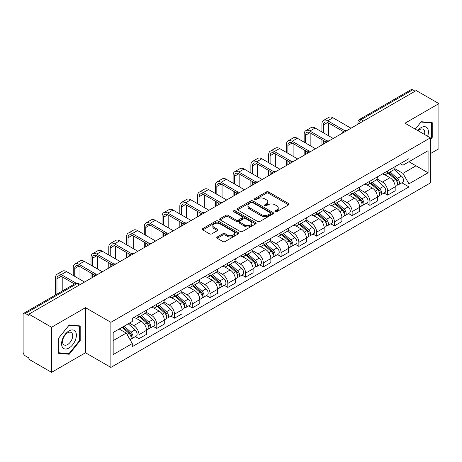 <?xml version="1.0" encoding="UTF-8"?>
<svg xmlns="http://www.w3.org/2000/svg" width="462" height="462" viewBox="0 0 462 462"><rect width="100%" height="100%" fill="white"/><g stroke="black" fill="none" stroke-linecap="round" stroke-linejoin="round"><path stroke-width="0.69" d="M275.208 211.706A1.109 0.641 0 0 0 276.773 211.706L288.646 204.851A1.582 0.912 0 0 0 289.108 204.204A1.582 0.912 0 0 0 288.646 203.563L268.532 191.949A1.582 0.912 0 0 0 266.297 191.949L254.423 198.804A1.109 0.641 0 0 0 254.1 199.255A1.109 0.641 0 0 0 254.423 199.705A1.109 0.641 0 0 0 255.988 199.705L257.525 198.816A5.059 2.922 0 0 1 264.674 198.816L266.349 199.786A5.059 2.922 0 0 1 267.833 201.854A5.059 2.922 0 0 1 266.349 203.915L264.813 204.805A1.109 0.641 0 0 0 264.489 205.255A1.109 0.641 0 0 0 264.813 205.706A1.109 0.641 0 0 0 266.378 205.706L267.914 204.822A5.059 2.922 0 0 1 275.069 204.822L276.744 205.786A5.059 2.922 0 0 1 278.228 207.854A5.059 2.922 0 0 1 276.744 209.915L275.208 210.805A1.109 0.641 0 0 0 274.884 211.255A1.109 0.641 0 0 0 275.208 211.706L275.208 210.805M217.232 236.983A1.582 0.912 0 0 0 216.77 237.63A1.582 0.912 0 0 0 217.232 238.277L222.88 241.534A1.582 0.912 0 0 0 225.115 241.534L238.3 233.916A1.582 0.912 0 0 0 238.762 233.275A1.582 0.912 0 0 0 238.3 232.629L218.185 221.015A1.582 0.912 0 0 0 215.95 221.015L202.76 228.626A1.582 0.912 0 0 0 202.298 229.273A1.582 0.912 0 0 0 202.76 229.92L209.581 233.853A1.582 0.912 0 0 0 211.815 233.853L217.458 230.596A1.582 0.912 0 0 0 217.92 229.949A1.582 0.912 0 0 0 217.458 229.308L214.079 227.356A4.227 2.443 0 0 1 212.838 225.629A4.227 2.443 0 0 1 215.448 223.371A4.227 2.443 0 0 1 220.056 223.903L233.298 231.549A4.227 2.443 0 0 1 234.54 233.275A4.227 2.443 0 0 1 231.93 235.528A4.227 2.443 0 0 1 227.321 235.002L225.115 233.726A1.582 0.912 0 0 0 222.88 233.726L217.232 236.983L217.232 238.277M110.88 322.32L85.493 307.657L51.565 327.246L28.904 314.166L416.245 90.54L438.9 103.621L404.972 123.21L430.359 137.867L110.88 322.32L110.88 367.411L430.359 182.964L430.359 137.867M257.634 221.465A1.582 0.912 0 0 0 259.869 221.465L273.059 213.854A1.582 0.912 0 0 0 273.521 213.207A1.582 0.912 0 0 0 273.059 212.56L252.939 200.947A1.582 0.912 0 0 0 250.704 200.947L237.52 208.564A1.582 0.912 0 0 0 237.052 209.205A1.582 0.912 0 0 0 237.52 209.852L257.634 221.465M234.107 211.948A1.109 0.641 0 0 1 235.227 212.104L235.227 210.787L255.677 222.597A1.582 0.912 0 0 1 256.139 223.238A1.582 0.912 0 0 1 255.677 223.885L242.492 231.497A1.582 0.912 0 0 1 240.257 231.497L220.137 219.883L220.137 218.595A1.582 0.912 0 0 0 219.675 219.242A1.582 0.912 0 0 0 220.137 219.883M220.137 218.595L225.785 215.338A1.582 0.912 0 0 1 228.02 215.338L236.174 220.045A1.582 0.912 0 0 0 238.409 220.045L242.157 217.885A1.582 0.912 0 0 0 242.619 217.238A1.582 0.912 0 0 0 242.157 216.597L233.662 211.688A1.109 0.641 0 0 1 233.339 211.238A1.109 0.641 0 0 1 234.02 210.649A1.109 0.641 0 0 1 235.227 210.787M51.565 327.246L51.565 372.343L28.904 359.263L28.904 357.946L25.375 355.907A3.222 1.86 -120 0 1 23.1 351.963L23.1 314.761A3.222 1.86 -120 0 1 23.764 313.282L75.341 283.506A3.222 1.86 60 0 1 76.952 283.668L25.375 313.444A3.222 1.86 -120 0 0 23.764 313.282M430.359 153.644L438.9 148.718L438.9 103.621M51.565 372.343L85.493 352.754L110.88 367.411M28.904 314.166L28.904 315.482L25.375 313.444M363.53 120.975L361.14 119.594A3.222 1.86 60 0 0 359.528 119.433L411.105 89.657A3.222 1.86 60 0 1 412.71 89.819L361.14 119.594A3.222 1.86 120 0 0 358.858 123.539L358.858 123.672M415.107 91.199L412.71 89.819M387.664 170.934A7.409 4.274 60 0 1 386.134 174.261L393.647 169.918A7.409 4.274 -120 0 0 395.177 166.597M376.998 178.91L382.426 182.04A7.409 4.274 60 0 1 387.664 191.112L395.177 186.775A7.409 4.274 -120 0 0 389.94 177.703L384.563 174.601M395.177 186.775L395.177 190.783L387.664 195.126L384.061 193.041M386.134 174.261A7.409 4.274 60 0 1 382.484 173.926M387.664 191.112L387.664 195.126M369.906 181.191A7.409 4.274 60 0 1 368.37 184.511L375.883 180.174A7.409 4.274 -120 0 0 377.419 176.848M366.302 203.297L369.906 205.376L377.419 201.039L377.419 197.031A7.409 4.274 -120 0 0 372.181 187.959L366.805 184.852M368.37 184.511A7.409 4.274 60 0 1 364.726 184.176M359.24 189.166L364.668 192.296A7.409 4.274 60 0 1 369.906 201.368L369.906 205.376M352.142 191.441A7.409 4.274 60 0 1 350.606 194.768L358.125 190.431A7.409 4.274 -120 0 0 359.655 187.104M348.539 213.554L352.142 215.633L359.655 211.296L359.655 207.282A7.409 4.274 -120 0 0 354.418 198.215L349.041 195.108M350.606 194.768A7.409 4.274 60 0 1 346.962 194.433M341.476 199.417L346.904 202.552A7.409 4.274 60 0 1 352.142 211.625L352.142 215.633M334.378 201.698A7.409 4.274 60 0 1 332.848 205.024L340.361 200.681A7.409 4.274 -120 0 0 341.897 197.361M330.78 223.804L334.378 225.889L341.897 221.546L341.897 217.538A7.409 4.274 -120 0 0 336.659 208.466L331.277 205.365M332.848 205.024A7.409 4.274 60 0 1 329.198 204.689M323.718 209.673L329.146 212.803A7.409 4.274 60 0 1 334.378 221.875L334.378 225.889M316.62 211.954A7.409 4.274 60 0 1 315.084 215.275L322.597 210.938A7.409 4.274 -120 0 0 324.133 207.611M313.017 234.061L316.62 236.14L324.133 231.803L324.133 227.795A7.409 4.274 -120 0 0 318.896 218.722L313.519 215.615M315.084 215.275A7.409 4.274 60 0 1 311.44 214.94M305.954 219.929L311.382 223.059A7.409 4.274 60 0 1 316.62 232.132L316.62 236.14M298.856 222.205A7.409 4.274 60 0 1 297.326 225.531L304.839 221.194A7.409 4.274 -120 0 0 306.37 217.868M295.253 244.317L298.856 246.396L306.37 242.059L306.37 238.046A7.409 4.274 -120 0 0 301.137 228.979L295.755 225.872M297.326 225.531A7.409 4.274 60 0 1 293.676 225.196M288.196 230.18L293.618 233.316A7.409 4.274 60 0 1 298.856 242.388L298.856 246.396M281.098 232.461A7.409 4.274 60 0 1 279.562 235.787L287.075 231.445A7.409 4.274 -120 0 0 288.611 228.124M277.495 254.568L281.098 256.653L288.611 252.31L288.611 248.302A7.409 4.274 -120 0 0 283.373 239.229L277.997 236.128M279.562 235.787A7.409 4.274 60 0 1 275.918 235.453M270.432 240.436L275.86 243.566A7.409 4.274 60 0 1 281.098 252.639L281.098 256.653M263.334 242.717A7.409 4.274 60 0 1 261.798 246.038L269.317 241.701A7.409 4.274 -120 0 0 270.848 238.375M259.731 264.824L263.334 266.903L270.848 262.566L270.848 258.558A7.409 4.274 -120 0 0 265.61 249.486L260.233 246.379M261.798 246.038A7.409 4.274 60 0 1 258.154 245.703M252.668 250.693L258.096 253.823A7.409 4.274 60 0 1 263.334 262.895L263.334 266.903M245.57 252.968A7.409 4.274 60 0 1 244.04 256.295L251.553 251.957A7.409 4.274 -120 0 0 253.089 248.631M241.972 275.081L245.576 277.16L253.089 272.823L253.089 268.809A7.409 4.274 -120 0 0 247.851 259.742L242.469 256.635M244.04 256.295A7.409 4.274 60 0 1 240.396 255.96M234.91 260.943L240.338 264.079A7.409 4.274 60 0 1 245.576 273.152L245.576 277.16M227.812 263.225A7.409 4.274 60 0 1 226.276 266.551L233.795 262.208A7.409 4.274 -120 0 0 235.325 258.887M224.209 285.331L227.812 287.416L235.325 283.073L235.325 279.065A7.409 4.274 -120 0 0 230.088 269.993L224.711 266.892M226.276 266.551A7.409 4.274 60 0 1 222.632 266.216M217.146 271.2L222.574 274.33A7.409 4.274 60 0 1 227.812 283.402L227.812 287.416M210.048 273.481A7.409 4.274 60 0 1 208.518 276.802L216.031 272.464A7.409 4.274 -120 0 0 217.567 269.138M206.45 295.588L210.048 297.667L217.567 293.33L217.567 289.322A7.409 4.274 -120 0 0 212.329 280.249L206.947 277.142M208.518 276.802A7.409 4.274 60 0 1 204.868 276.467M199.388 281.456L204.81 284.586A7.409 4.274 60 0 1 210.048 293.659L210.048 297.667M192.29 283.732A7.409 4.274 60 0 1 190.754 287.058L198.267 282.721A7.409 4.274 -120 0 0 199.803 279.394M188.687 305.844L192.29 307.923L199.803 303.586L199.803 299.572A7.409 4.274 -120 0 0 194.566 290.506L189.189 287.399M190.754 287.058A7.409 4.274 60 0 1 187.11 286.723M181.624 291.707L187.052 294.843A7.409 4.274 60 0 1 192.29 303.915L192.29 307.923M174.526 293.988A7.409 4.274 60 0 1 172.996 297.314L180.509 292.972A7.409 4.274 -120 0 0 182.04 289.651M170.923 316.095L174.526 318.179L182.04 313.837L182.04 309.829A7.409 4.274 -120 0 0 176.807 300.756L171.425 297.655M172.996 297.314A7.409 4.274 60 0 1 169.346 296.979M163.866 301.963L169.288 305.093A7.409 4.274 60 0 1 174.526 314.166L174.526 318.179M156.768 304.244A7.409 4.274 60 0 1 155.232 307.565L162.745 303.228A7.409 4.274 -120 0 0 164.281 299.902M153.165 326.351L156.768 328.43L164.281 324.093L164.281 320.085A7.409 4.274 -120 0 0 159.043 311.013L153.667 307.906M155.232 307.565A7.409 4.274 60 0 1 151.588 307.23M146.102 312.22L151.53 315.35A7.409 4.274 60 0 1 156.768 324.422L156.768 328.43M139.004 314.495A7.409 4.274 60 0 1 137.468 317.821L144.987 313.484A7.409 4.274 -120 0 0 146.518 310.158M135.401 336.607L139.004 338.686L146.518 334.349L146.518 330.336A7.409 4.274 -120 0 0 141.28 321.269L135.903 318.162M137.468 317.821A7.409 4.274 60 0 1 133.824 317.486M129.441 323.105L133.766 325.606A7.409 4.274 60 0 1 139.004 334.679L139.004 338.686M400.248 163.669L402.922 165.217L428.083 150.687L416.014 157.657L416.014 165.806L402.922 173.365L394.762 168.653M113.161 340.656L126.253 333.096L132.288 343.549L113.161 354.597L113.161 332.507L132.288 321.465L132.288 318.376L408.957 158.639L408.957 161.729L428.083 172.776L408.957 183.818L402.922 173.365M428.083 150.687L428.083 172.776M132.288 343.549L132.288 346.639L408.957 186.908L408.957 183.818M430.359 139.674L432.241 137.341L432.241 122.69L421.252 121.708L415.269 129.152L421.026 122.032L431.67 122.984L431.67 137.179L430.359 138.808M85.493 307.657L85.493 352.754M58.224 353.274L69.213 354.256L80.197 340.586L80.197 325.941L69.213 324.959L58.224 338.623L58.224 353.274M126.253 333.096L119.196 329.025M401.825 182.79L408.957 186.908M431.67 137.012L432.241 137.341M68.053 353.586L69.213 354.256M79.631 340.257L80.197 340.586M275.652 211.862L276.744 211.232A5.059 2.922 0 0 0 278.228 209.165L278.228 207.854M267.833 201.854L267.833 203.165A5.059 2.922 0 0 1 266.349 205.232L265.257 205.861M288.623 204.862L268.532 193.26A1.582 0.912 0 0 0 266.297 193.26L254.862 199.861M273.036 213.866L252.939 202.264A1.582 0.912 0 0 0 250.704 202.264L237.537 209.863L237.52 208.564M270.264 213.658A1.109 0.641 0 0 0 270.588 213.207A1.109 0.641 0 0 0 270.264 212.757L252.604 202.558A1.109 0.641 0 0 0 251.039 202.558L249.422 203.499A5.059 2.922 0 0 0 247.938 205.561A5.059 2.922 0 0 0 249.422 207.629L261.492 214.593A5.059 2.922 0 0 0 268.641 214.593L270.264 213.658L270.264 214.974A1.109 0.641 0 0 0 270.588 214.524L270.588 213.207M247.938 205.561L247.938 206.878A5.059 2.922 0 0 0 249.422 208.94L249.422 207.629M270.264 214.974L268.641 215.91A5.059 2.922 0 0 1 261.492 215.91L249.422 208.94M220.16 219.895L225.785 216.649L225.785 215.338M242.619 217.238L242.619 218.555A1.582 0.912 0 0 1 242.157 219.202L238.409 221.362A1.582 0.912 0 0 1 236.174 221.362L228.02 216.649A1.582 0.912 0 0 0 225.785 216.649M235.227 212.104L255.659 223.897M244.641 224.936A4.227 2.443 0 0 0 249.249 225.462A4.227 2.443 0 0 0 251.859 223.21A4.227 2.443 0 0 0 250.623 221.483L245.957 218.786A1.582 0.912 0 0 0 243.722 218.786L239.974 220.952A1.582 0.912 0 0 0 239.512 221.593A1.582 0.912 0 0 0 239.974 222.239L244.641 224.936L244.641 226.247A4.227 2.443 0 0 0 249.249 226.778A4.227 2.443 0 0 0 251.859 224.52L251.859 223.21M239.512 221.593L239.512 222.909A1.582 0.912 0 0 0 239.974 223.556L239.974 222.239M244.641 226.247L239.974 223.556M234.54 233.275L234.54 234.586A4.227 2.443 0 0 1 231.93 236.844A4.227 2.443 0 0 1 227.321 236.313L225.115 235.043A1.582 0.912 0 0 0 222.88 235.043L217.256 238.288M212.838 225.629L212.838 226.94A4.227 2.443 0 0 0 214.079 228.667L214.079 227.356M217.435 230.607L214.079 228.667M238.277 233.934L218.185 222.332A1.582 0.912 0 0 0 215.95 222.332L202.783 229.932M388.178 173.077L395.414 179.533A4.025 2.322 60 0 1 396.679 185.759L395.177 186.625M388.369 173.244L391.776 175.213M388.912 172.655L396.962 179.839A1.935 1.115 60 0 1 397.568 182.831A1.935 1.115 60 0 1 397.395 182.9M390.113 171.956L397.349 178.419A4.025 2.322 60 0 1 398.614 184.638A4.025 2.322 60 0 1 397.401 184.771M394.15 169.537L401.449 176.051A4.025 2.322 60 0 1 402.714 182.276L398.614 184.638M323.394 132.773L323.394 124.954A6.041 3.488 60 0 1 324.642 122.187A6.041 3.488 60 0 1 327.662 122.488L343.347 131.543M351.005 128.205L332.9 117.752A8.131 4.695 -120 0 0 328.834 117.354L323.596 120.374A8.131 4.695 -120 0 0 321.916 124.099L321.916 131.918M344.819 130.682L327.662 120.778A8.131 4.695 -120 0 0 323.596 120.374M321.916 139.674L321.916 144.999M323.394 144.144L323.394 140.529M328.632 135.799L328.632 123.048M370.42 183.333L377.656 189.79A4.025 2.322 60 0 1 378.921 196.015L377.419 196.881M370.611 183.501L374.018 185.47M371.148 182.912L379.198 190.096A1.935 1.115 60 0 1 379.81 193.081A1.935 1.115 60 0 1 379.631 193.151M372.355 182.213L379.591 188.669A4.025 2.322 60 0 1 380.855 194.895A4.025 2.322 60 0 1 379.637 195.028M376.386 179.787L383.691 186.307A4.025 2.322 60 0 1 384.95 192.527L380.855 194.895M352.656 193.584L359.892 200.04A4.025 2.322 60 0 1 361.157 206.266L359.655 207.132M352.847 193.757L356.254 195.721M353.384 193.162L361.44 200.352A1.935 1.115 60 0 1 362.046 203.338A1.935 1.115 60 0 1 361.867 203.407M354.591 192.469L361.827 198.926A4.025 2.322 60 0 1 363.092 205.151A4.025 2.322 60 0 1 361.879 205.278M358.627 190.044L365.927 196.558A4.025 2.322 60 0 1 367.192 202.783L363.092 205.151M427.621 136.29A10.464 6.041 120 0 0 427.437 128.251A10.464 6.041 120 0 0 417.671 130.544M424.491 134.482A7.167 4.135 120 0 0 424.064 129.989A7.167 4.135 120 0 0 423.261 129.245A7.167 4.135 120 0 0 418.104 130.792M430.965 122.574L431.67 122.984M75.393 331.502A10.464 6.041 120 0 0 65.281 334.211A10.464 6.041 120 0 0 62.572 347.447A10.464 6.041 120 0 0 72.684 344.739A10.464 6.041 120 0 0 75.393 331.502M72.026 333.241A7.167 4.135 120 0 0 71.217 332.49A7.167 4.135 120 0 0 64.553 335.834A7.167 4.135 120 0 0 63.248 344.155A7.167 4.135 120 0 0 64.056 344.9A7.167 4.135 120 0 0 70.721 341.557A7.167 4.135 120 0 0 72.026 333.241M68.982 353.667L58.339 352.72L58.339 338.525L68.982 325.283L79.631 326.23L79.631 340.425L68.982 353.667M78.921 325.826L79.631 326.23M305.63 143.029L305.63 135.204A6.041 3.488 60 0 1 306.883 132.444A6.041 3.488 60 0 1 309.904 132.744L325.589 141.799M333.241 138.461L315.142 128.009A8.131 4.695 -120 0 0 311.076 127.604L305.838 130.63A8.131 4.695 -120 0 0 304.152 134.35L304.152 142.175M327.056 140.939L309.904 131.035A8.131 4.695 -120 0 0 305.838 130.63M304.152 149.931L304.152 155.255M305.63 154.4L305.63 150.785M310.868 146.056L310.868 133.299M287.872 153.286L287.872 145.461A6.041 3.488 60 0 1 289.12 142.694A6.041 3.488 60 0 1 292.14 142.995L307.825 152.05M315.482 148.718L297.378 138.265A8.131 4.695 -120 0 0 293.312 137.861L288.074 140.887A8.131 4.695 -120 0 0 286.388 144.606L286.388 152.431M309.297 151.19L292.14 141.285A8.131 4.695 -120 0 0 288.074 140.887M286.388 160.187L286.388 165.512M287.872 164.657L287.872 161.042M293.11 156.306L293.11 143.555M334.892 203.84L342.134 210.297A4.025 2.322 60 0 1 343.393 216.522L341.892 217.388M335.089 204.008L338.49 205.977M335.626 203.419L343.676 210.603A1.935 1.115 60 0 1 344.282 213.594A1.935 1.115 60 0 1 344.109 213.663M336.833 202.72L344.069 209.182A4.025 2.322 60 0 1 345.333 215.402A4.025 2.322 60 0 1 344.115 215.535M340.864 200.3L348.169 206.814A4.025 2.322 60 0 1 349.428 213.04L345.333 215.402M317.134 214.097L324.37 220.553A4.025 2.322 60 0 1 325.635 226.778L324.133 227.645M317.325 214.264L320.732 216.233M317.862 213.675L325.918 220.859A1.935 1.115 60 0 1 326.524 223.845A1.935 1.115 60 0 1 326.345 223.914M319.069 212.976L326.305 219.433A4.025 2.322 60 0 1 327.57 225.658A4.025 2.322 60 0 1 326.351 225.791M323.105 210.551L330.405 217.071A4.025 2.322 60 0 1 331.67 223.29L327.57 225.658M299.37 224.347L306.606 230.804A4.025 2.322 60 0 1 307.871 237.029L306.37 237.895M299.561 224.52L302.968 226.484M300.104 223.926L308.154 231.115A1.935 1.115 60 0 1 308.76 234.101A1.935 1.115 60 0 1 308.587 234.17M301.305 223.233L308.547 229.689A4.025 2.322 60 0 1 309.806 235.915A4.025 2.322 60 0 1 308.593 236.042M305.342 220.807L312.641 227.321A4.025 2.322 60 0 1 313.906 233.547L309.806 235.915M270.108 163.536L270.108 155.717A6.041 3.488 60 0 1 271.361 152.951A6.041 3.488 60 0 1 274.382 153.251L290.067 162.306M297.719 158.968L279.614 148.516A8.131 4.695 -120 0 0 275.548 148.117L270.31 151.138A8.131 4.695 -120 0 0 268.63 154.862L268.63 162.682M291.534 161.446L274.382 151.542A8.131 4.695 -120 0 0 270.31 151.138M268.63 170.438L268.63 175.762M270.108 174.907L270.108 171.292M275.346 166.563L275.346 153.811M252.35 173.793L252.35 165.968A6.041 3.488 60 0 1 253.598 163.207A6.041 3.488 60 0 1 256.618 163.508L272.303 172.563M279.96 169.225L261.856 158.772A8.131 4.695 -120 0 0 257.79 158.368L252.552 161.394A8.131 4.695 -120 0 0 250.866 165.113L250.866 172.938M273.775 171.702L256.618 161.798A8.131 4.695 -120 0 0 252.552 161.394M250.866 180.694L250.866 186.019M252.35 185.164L252.35 181.549M257.588 176.819L257.588 164.062M234.586 184.049L234.586 176.224A6.041 3.488 60 0 1 235.839 173.458A6.041 3.488 60 0 1 238.854 173.758L254.539 182.813M262.197 179.481L244.092 169.028A8.131 4.695 -120 0 0 240.026 168.624L234.788 171.65A8.131 4.695 -120 0 0 233.108 175.369L233.108 183.195M256.012 181.953L238.854 172.049A8.131 4.695 -120 0 0 234.788 171.65M233.108 190.95L233.108 196.275M234.586 195.42L234.586 191.805M239.824 187.07L239.824 174.318M281.612 234.604L288.848 241.06A4.025 2.322 60 0 1 290.113 247.286L288.611 248.152M281.803 234.771L285.21 236.74M282.34 234.182L290.396 241.366A1.935 1.115 60 0 1 291.002 244.358A1.935 1.115 60 0 1 290.823 244.427M283.547 233.483L290.783 239.945A4.025 2.322 60 0 1 292.048 246.165A4.025 2.322 60 0 1 290.829 246.298M287.583 231.064L294.883 237.578A4.025 2.322 60 0 1 296.148 243.803L292.048 246.165M216.822 194.3L216.822 186.481A6.041 3.488 60 0 1 218.076 183.714A6.041 3.488 60 0 1 221.096 184.015L236.781 193.07M244.433 189.732L226.334 179.279A8.131 4.695 -120 0 0 222.268 178.881L217.03 181.901A8.131 4.695 -120 0 0 215.344 185.626L215.344 193.445M238.248 192.209L221.096 182.305A8.131 4.695 -120 0 0 217.03 181.901M215.344 201.201L215.344 206.526M216.822 205.671L216.822 202.056M222.06 197.326L222.06 184.575M263.848 244.86L271.084 251.316A4.025 2.322 60 0 1 272.349 257.542L270.848 258.408M264.039 245.027L267.446 246.997M264.576 244.438L272.632 251.623A1.935 1.115 60 0 1 273.238 254.608A1.935 1.115 60 0 1 273.065 254.678M265.783 243.74L273.019 250.196A4.025 2.322 60 0 1 274.284 256.422A4.025 2.322 60 0 1 273.071 256.554M269.82 241.314L277.119 247.834A4.025 2.322 60 0 1 278.384 254.054L274.284 256.422M199.064 204.556L199.064 196.731A6.041 3.488 60 0 1 200.312 193.971A6.041 3.488 60 0 1 203.332 194.271L219.017 203.326M226.675 199.988L208.57 189.535A8.131 4.695 -120 0 0 204.504 189.131L199.266 192.157A8.131 4.695 -120 0 0 197.586 195.876L197.586 203.702M220.49 202.466L203.332 192.562A8.131 4.695 -120 0 0 199.266 192.157M197.586 211.457L197.586 216.782M199.064 215.927L199.064 212.312M204.302 207.582L204.302 194.825M246.084 255.111L253.326 261.567A4.025 2.322 60 0 1 254.591 267.793L253.084 268.659M246.281 255.284L249.688 257.247M246.818 254.689L254.868 261.879A1.935 1.115 60 0 1 255.474 264.865A1.935 1.115 60 0 1 255.301 264.934M248.025 253.996L255.261 260.452A4.025 2.322 60 0 1 256.526 266.678A4.025 2.322 60 0 1 255.307 266.805M252.056 251.571L259.361 258.085A4.025 2.322 60 0 1 260.62 264.31L256.526 266.678M181.3 214.813L181.3 206.988A6.041 3.488 60 0 1 182.554 204.221A6.041 3.488 60 0 1 185.574 204.522L201.259 213.577M208.911 210.245L190.812 199.792A8.131 4.695 -120 0 0 186.746 199.388L181.508 202.414A8.131 4.695 -120 0 0 179.822 206.133L179.822 213.958M202.726 212.716L185.574 202.812A8.131 4.695 -120 0 0 181.508 202.414M179.822 221.714L179.822 227.038M181.3 226.184L181.3 222.569M186.538 217.833L186.538 205.082M228.326 265.367L235.562 271.823A4.025 2.322 60 0 1 236.827 278.049L235.325 278.915M228.517 265.535L231.924 267.504M229.054 264.945L237.11 272.13A1.935 1.115 60 0 1 237.716 275.121A1.935 1.115 60 0 1 237.537 275.19M230.261 264.247L237.497 270.709A4.025 2.322 60 0 1 238.762 276.929A4.025 2.322 60 0 1 237.549 277.061M234.298 261.827L241.597 268.341A4.025 2.322 60 0 1 242.862 274.567L238.762 276.929M163.542 225.063L163.542 217.244A6.041 3.488 60 0 1 164.79 214.478A6.041 3.488 60 0 1 167.81 214.778L183.495 223.833M191.153 220.495L173.048 210.043A8.131 4.695 -120 0 0 168.982 209.644L163.744 212.664A8.131 4.695 -120 0 0 162.058 216.389L162.058 224.209M184.967 222.973L167.81 213.069A8.131 4.695 -120 0 0 163.744 212.664M162.058 231.964L162.058 237.289M163.542 236.434L163.542 232.819M168.78 228.089L168.78 215.338M210.562 275.623L217.804 282.08A4.025 2.322 60 0 1 219.063 288.305L217.562 289.172M210.759 275.791L214.16 277.76M211.296 275.202L219.346 282.386A1.935 1.115 60 0 1 219.952 285.372A1.935 1.115 60 0 1 219.779 285.441M212.497 274.503L219.739 280.96A4.025 2.322 60 0 1 221.003 287.185A4.025 2.322 60 0 1 219.785 287.318M216.534 272.078L223.833 278.598A4.025 2.322 60 0 1 225.098 284.817L221.003 287.185M145.778 235.32L145.778 227.495A6.041 3.488 60 0 1 147.031 224.734A6.041 3.488 60 0 1 150.046 225.034L165.737 234.09M173.389 230.752L155.284 220.299A8.131 4.695 -120 0 0 151.218 219.895L145.98 222.921A8.131 4.695 -120 0 0 144.3 226.64L144.3 234.465M167.204 233.229L150.046 223.325A8.131 4.695 -120 0 0 145.98 222.921M144.3 242.221L144.3 247.545M145.778 246.691L145.778 243.076M151.016 238.346L151.016 225.589M192.804 285.874L200.04 292.33A4.025 2.322 60 0 1 201.305 298.556L199.803 299.422M192.995 286.047L196.402 288.011M193.532 285.452L201.588 292.642A1.935 1.115 60 0 1 202.194 295.628A1.935 1.115 60 0 1 202.015 295.697M194.739 284.759L201.975 291.216A4.025 2.322 60 0 1 203.24 297.441A4.025 2.322 60 0 1 202.021 297.568M198.775 282.334L206.075 288.848A4.025 2.322 60 0 1 207.34 295.074L203.24 297.441M128.02 245.576L128.02 237.751A6.041 3.488 60 0 1 129.268 234.985A6.041 3.488 60 0 1 132.288 235.285L147.973 244.34M155.63 241.008L137.526 230.555A8.131 4.695 -120 0 0 133.46 230.151L128.222 233.177A8.131 4.695 -120 0 0 126.536 236.896L126.536 244.721M149.445 243.48L132.288 233.576A8.131 4.695 -120 0 0 128.222 233.177M126.536 252.477L126.536 257.802M128.02 256.947L128.02 253.332M133.252 248.596L133.252 235.845M175.04 296.13L182.276 302.587A4.025 2.322 60 0 1 183.541 308.812L182.04 309.679M175.231 296.298L178.638 298.267M175.774 295.709L183.824 302.893A1.935 1.115 60 0 1 184.43 305.884A1.935 1.115 60 0 1 184.257 305.954M176.975 295.01L184.217 301.472A4.025 2.322 60 0 1 185.476 307.692A4.025 2.322 60 0 1 184.263 307.825M181.012 292.59L188.311 299.105A4.025 2.322 60 0 1 189.576 305.33L185.476 307.692M110.256 255.827L110.256 248.007A6.041 3.488 60 0 1 111.509 245.241A6.041 3.488 60 0 1 114.524 245.541L130.209 254.597M137.867 251.259L119.762 240.806A8.131 4.695 -120 0 0 115.696 240.407L110.458 243.428A8.131 4.695 -120 0 0 108.778 247.153L108.778 254.972M131.682 253.736L114.524 243.832A8.131 4.695 -120 0 0 110.458 243.428M108.778 262.728L108.778 268.052M110.256 267.198L110.256 263.583M115.494 258.853L115.494 246.102M157.282 306.387L164.518 312.843A4.025 2.322 60 0 1 165.783 319.069L164.281 319.935M157.473 306.554L160.88 308.524M158.01 305.965L166.066 313.149A1.935 1.115 60 0 1 166.672 316.135A1.935 1.115 60 0 1 166.493 316.204M159.217 305.267L166.453 311.723A4.025 2.322 60 0 1 167.718 317.948A4.025 2.322 60 0 1 166.499 318.081M163.253 302.841L170.553 309.361A4.025 2.322 60 0 1 171.818 315.581L167.718 317.948M92.492 266.083L92.492 258.258A6.041 3.488 60 0 1 93.746 255.498A6.041 3.488 60 0 1 96.766 255.798L112.451 264.853M120.103 261.515L102.004 251.062A8.131 4.695 -120 0 0 97.938 250.658L92.7 253.684A8.131 4.695 -120 0 0 91.014 257.403L91.014 265.228M113.918 263.993L96.766 254.088A8.131 4.695 -120 0 0 92.7 253.684M91.014 272.984L91.014 278.309M92.492 277.454L92.492 273.839M97.73 269.109L97.73 256.352M139.518 316.637L146.754 323.094A4.025 2.322 60 0 1 148.019 329.319L146.518 330.186M139.709 316.811L143.116 318.774M140.246 316.216L148.302 323.406A1.935 1.115 60 0 1 148.908 326.391A1.935 1.115 60 0 1 148.735 326.461M141.453 315.523L148.689 321.979A4.025 2.322 60 0 1 149.954 328.205A4.025 2.322 60 0 1 148.741 328.332M145.49 313.097L152.789 319.612A4.025 2.322 60 0 1 154.054 325.837L149.954 328.205M74.734 276.34L74.734 268.514A6.041 3.488 60 0 1 75.982 265.748A6.041 3.488 60 0 1 79.002 266.048L94.687 275.104M102.345 271.772L84.24 261.319A8.131 4.695 -120 0 0 80.174 260.915L74.936 263.941A8.131 4.695 -120 0 0 73.256 267.66L73.256 275.485M96.16 274.243L79.002 264.339A8.131 4.695 -120 0 0 74.936 263.941M73.256 283.241L73.256 284.713M79.972 279.36L79.972 266.609M122.199 327.287L128.996 333.35A4.025 2.322 60 0 1 130.261 339.576L130.059 339.691M122.268 327.246L125.358 329.031M122.927 326.865L130.538 333.656A1.935 1.115 60 0 1 131.144 336.648A1.935 1.115 60 0 1 130.971 336.717M124.134 326.172L130.931 332.236A4.025 2.322 60 0 1 132.196 338.455A4.025 2.322 60 0 1 130.977 338.588M128.234 323.804L135.031 329.868A4.025 2.322 60 0 1 136.29 336.093L132.196 338.455M56.97 294.115L56.97 278.771A6.041 3.488 60 0 1 58.224 276.005A6.041 3.488 60 0 1 61.244 276.305L74.532 283.974M84.581 282.022L66.482 271.569A8.131 4.695 -120 0 0 62.41 271.171L57.178 274.191A8.131 4.695 -120 0 0 55.492 277.916L55.492 294.97M76.12 283.183L61.244 274.595A8.131 4.695 -120 0 0 57.178 274.191M62.208 291.089L62.208 276.865M358.974 123.602L358.858 123.539A3.222 1.86 0 0 1 357.917 122.222L357.917 124.214M156.768 324.422L164.281 320.085M174.526 314.166L182.04 309.829M192.29 303.915L199.803 299.572M210.048 293.659L217.567 289.322M227.812 283.402L235.325 279.065M245.576 273.152L253.089 268.809M263.334 262.895L270.848 258.558M281.098 252.639L288.611 248.302M298.856 242.388L306.37 238.046M316.62 232.132L324.133 227.795M334.378 221.875L341.897 217.538M352.142 211.625L359.655 207.282M369.906 201.368L377.419 197.031M139.004 334.679L146.518 330.336M133.766 325.606L141.28 321.269M151.53 315.35L159.043 311.013M169.288 305.093L176.807 300.756M187.052 294.843L194.566 290.506M204.81 284.586L212.329 280.249M222.574 274.33L230.088 269.993M240.338 264.079L247.851 259.742M258.096 253.823L265.61 249.486M275.86 243.566L283.373 239.229M293.618 233.316L301.137 228.979M311.382 223.059L318.896 218.722M329.146 212.803L336.659 208.466M346.904 202.552L354.418 198.215M364.668 192.296L372.181 187.959M382.426 182.04L389.94 177.703M346.361 130.885A3.222 1.86 120 0 0 344.941 131.705M328.603 141.141A3.222 1.86 120 0 0 327.183 141.961M310.839 151.392A3.222 1.86 120 0 0 309.419 152.217M293.081 161.648A3.222 1.86 120 0 0 291.655 162.468M275.317 171.904A3.222 1.86 120 0 0 273.897 172.724M257.553 182.155A3.222 1.86 120 0 0 256.133 182.981M239.795 192.411A3.222 1.86 120 0 0 238.375 193.232M222.031 202.668A3.222 1.86 120 0 0 220.611 203.488M204.273 212.918A3.222 1.86 120 0 0 202.853 213.744M186.509 223.175A3.222 1.86 120 0 0 185.089 223.995M168.751 233.431A3.222 1.86 120 0 0 167.325 234.251M150.987 243.682A3.222 1.86 120 0 0 149.567 244.508M133.223 253.938A3.222 1.86 120 0 0 131.803 254.758M115.465 264.195A3.222 1.86 120 0 0 114.045 265.015M97.701 274.445A3.222 1.86 120 0 0 96.281 275.271M79.343 285.048L76.952 283.668A3.222 1.86 120 0 1 78.563 283.506A3.222 3.222 0 0 0 75.341 283.506M276.744 211.232L276.744 209.915M264.813 205.706L264.813 204.805M266.349 205.232L266.349 203.915M254.423 199.705L254.423 198.804M266.297 193.26L266.297 191.949M268.532 193.26L268.532 191.949M288.646 204.851L288.646 203.563M250.704 202.264L250.704 200.947M252.939 202.264L252.939 200.947M273.059 213.854L273.059 212.56M261.492 215.91L261.492 214.593M268.641 215.91L268.641 214.593M228.02 216.649L228.02 215.338M236.174 221.362L236.174 220.045M238.409 221.362L238.409 220.045M242.157 219.202L242.157 217.885M255.677 223.885L255.677 222.597M222.88 235.043L222.88 233.726M225.115 235.043L225.115 233.726M227.321 236.313L227.321 235.002M217.458 230.596L217.458 229.308M202.76 229.92L202.76 228.626M215.95 222.332L215.95 221.015M218.185 222.332L218.185 221.015M238.3 233.916L238.3 232.629M395.414 179.533L393.162 180.838M397.967 181.941L397.245 182.363M401.449 176.051L397.349 178.419M327.662 120.778L332.9 117.752M323.394 124.954L327.662 122.488M377.656 189.79L375.398 191.089M380.209 192.198L379.481 192.619M383.691 186.307L379.591 188.669M359.892 200.04L357.634 201.345M362.445 202.454L361.723 202.87M365.927 196.558L361.827 198.926M309.904 131.035L315.142 128.009M305.63 135.204L309.904 132.744M292.14 141.285L297.378 138.265M287.872 145.461L292.14 142.995M342.134 210.297L339.876 211.602M344.687 212.705L343.959 213.126M348.169 206.814L344.069 209.182M324.37 220.553L322.112 221.852M326.923 222.961L326.195 223.383M330.405 217.071L326.305 219.433M306.606 230.804L304.354 232.109M309.165 233.218L308.437 233.633M312.641 227.321L308.547 229.689M274.382 151.542L279.614 148.516M270.108 155.717L274.382 153.251M256.618 161.798L261.856 158.772M252.35 165.968L256.618 163.508M238.854 172.049L244.092 169.028M234.586 176.224L238.854 173.758M288.848 241.06L286.59 242.365M291.401 243.468L290.673 243.89M294.883 237.578L290.783 239.945M221.096 182.305L226.334 179.279M216.822 186.481L221.096 184.015M271.084 251.316L268.832 252.616M273.637 253.725L272.915 254.146M277.119 247.834L273.019 250.196M203.332 192.562L208.57 189.535M199.064 196.731L203.332 194.271M253.326 261.567L251.068 262.872M255.879 263.981L255.151 264.397M259.361 258.085L255.261 260.452M185.574 202.812L190.812 199.792M181.3 206.988L185.574 204.522M235.562 271.823L233.304 273.129M238.115 274.232L237.393 274.653M241.597 268.341L237.497 270.709M167.81 213.069L173.048 210.043M163.542 217.244L167.81 214.778M217.804 282.08L215.546 283.379M220.357 284.488L219.629 284.91M223.833 278.598L219.739 280.96M150.046 223.325L155.284 220.299M145.778 227.495L150.046 225.034M200.04 292.33L197.782 293.636M202.593 294.744L201.865 295.16M206.075 288.848L201.975 291.216M132.288 233.576L137.526 230.555M128.02 237.751L132.288 235.285M182.276 302.587L180.024 303.892M184.829 304.995L184.107 305.417M188.311 299.105L184.217 301.472M114.524 243.832L119.762 240.806M110.256 248.007L114.524 245.541M164.518 312.843L162.26 314.143M167.071 315.251L166.343 315.673M170.553 309.361L166.453 311.723M96.766 254.088L102.004 251.062M92.492 258.258L96.766 255.798M146.754 323.094L144.502 324.399M149.307 325.508L148.585 325.924M152.789 319.612L148.689 321.979M79.002 264.339L84.24 261.319M74.734 268.514L79.002 266.048M128.996 333.35L127.05 334.476M131.549 335.758L130.821 336.18M135.031 329.868L130.931 332.236M61.244 274.595L66.482 271.569M56.97 278.771L61.244 276.305M346.639 130.729A3.222 3.222 0 0 0 342.504 133.114M328.875 140.979A3.222 3.222 0 0 0 324.746 143.364M311.117 151.236A3.222 3.222 0 0 0 306.982 153.621M293.353 161.492A3.222 3.222 0 0 0 289.218 163.877M275.589 171.743A3.222 3.222 0 0 0 271.46 174.128M257.831 181.999A3.222 3.222 0 0 0 253.696 184.384M240.067 192.256A3.222 3.222 0 0 0 235.938 194.641M222.309 202.506A3.222 3.222 0 0 0 218.174 204.891M204.545 212.763A3.222 3.222 0 0 0 200.416 215.148M186.781 223.019A3.222 3.222 0 0 0 182.652 225.404M169.023 233.27A3.222 3.222 0 0 0 164.888 235.655M151.259 243.526A3.222 3.222 0 0 0 147.13 245.911M133.501 253.782A3.222 3.222 0 0 0 129.366 256.167M115.737 264.033A3.222 3.222 0 0 0 111.608 266.418M97.979 274.289A3.222 3.222 0 0 0 93.844 276.674M80.29 284.5L78.563 283.506M359.528 119.433A3.222 3.222 0 0 0 357.917 122.222"/></g></svg>
